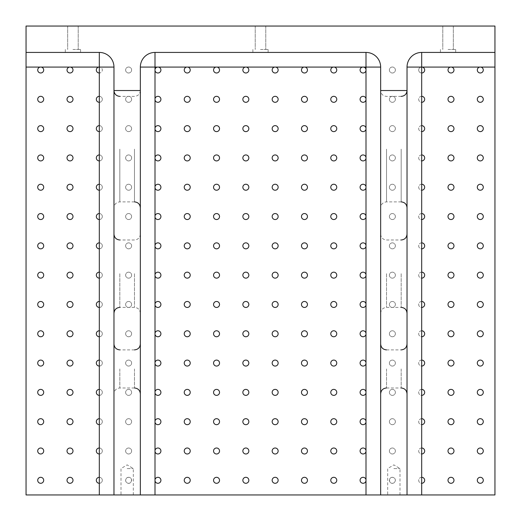 <?xml version="1.0" encoding="UTF-8"?>
<svg xmlns="http://www.w3.org/2000/svg" width="521" height="521" viewBox="0 0 521 521"><rect width="100%" height="100%" fill="white"/><g stroke="black" fill="none" stroke-linecap="round" stroke-linejoin="round"><path stroke-width="0.39" stroke-dasharray="2.6 1.95" d="M479.711 67.079A2.989 2.989 0 0 1 480.883 67.079M480.297 67.02A2.989 2.989 0 0 0 477.705 71.507A2.989 2.989 0 0 0 482.889 71.507A2.989 2.989 0 0 0 480.297 67.02M494.95 52.426L421.684 52.426A14.653 14.653 0 0 0 407.031 67.079L407.031 494.95M69.423 67.079A2.989 2.989 0 0 1 70.596 67.079M70.009 67.02A2.989 2.989 0 0 0 67.417 71.507A2.989 2.989 0 0 0 72.601 71.507A2.989 2.989 0 0 0 70.009 67.02M113.969 494.95L113.969 67.079A14.653 14.653 0 0 0 99.316 52.426L26.05 52.426M26.05 494.95L26.05 26.05L494.95 26.05L494.95 494.95L26.05 494.95M72.94 26.05L78.215 26.05L72.94 26.05M448.06 26.05L453.335 26.05L448.06 26.05M260.5 26.05L265.775 26.05L260.5 26.05M480.297 477.308A2.989 2.989 0 0 0 477.705 481.795A2.989 2.989 0 0 0 482.889 481.795A2.989 2.989 0 0 0 480.297 477.308M480.297 448.001A2.989 2.989 0 0 0 477.705 452.488A2.989 2.989 0 0 0 482.889 452.488A2.989 2.989 0 0 0 480.297 448.001M480.297 418.695A2.989 2.989 0 0 0 477.705 423.182A2.989 2.989 0 0 0 482.889 423.182A2.989 2.989 0 0 0 480.297 418.695M480.297 389.389A2.989 2.989 0 0 0 477.705 393.876A2.989 2.989 0 0 0 482.889 393.876A2.989 2.989 0 0 0 480.297 389.389M480.297 360.083A2.989 2.989 0 0 0 477.705 364.57A2.989 2.989 0 0 0 482.889 364.57A2.989 2.989 0 0 0 480.297 360.083M480.297 330.776A2.989 2.989 0 0 0 477.705 335.257A2.989 2.989 0 0 0 482.889 335.257A2.989 2.989 0 0 0 480.297 330.776M480.297 301.47A2.989 2.989 0 0 0 477.705 305.957A2.989 2.989 0 0 0 482.889 305.957A2.989 2.989 0 0 0 480.297 301.47M480.297 272.164A2.989 2.989 0 0 0 477.705 276.651A2.989 2.989 0 0 0 482.889 276.651A2.989 2.989 0 0 0 480.297 272.164M480.297 242.858A2.989 2.989 0 0 0 477.705 247.345A2.989 2.989 0 0 0 482.889 247.345A2.989 2.989 0 0 0 480.297 242.858M480.297 213.551A2.989 2.989 0 0 0 477.705 218.038A2.989 2.989 0 0 0 482.889 218.038A2.989 2.989 0 0 0 480.297 213.551M480.297 184.245A2.989 2.989 0 0 0 477.705 188.732A2.989 2.989 0 0 0 482.889 188.732A2.989 2.989 0 0 0 480.297 184.245M480.297 154.939A2.989 2.989 0 0 0 477.705 159.426A2.989 2.989 0 0 0 482.889 159.426A2.989 2.989 0 0 0 480.297 154.939M480.297 125.633A2.989 2.989 0 0 0 477.705 130.12A2.989 2.989 0 0 0 482.889 130.12A2.989 2.989 0 0 0 480.297 125.633M480.297 96.326A2.989 2.989 0 0 0 477.705 100.814A2.989 2.989 0 0 0 482.889 100.814A2.989 2.989 0 0 0 480.297 96.326M450.991 477.308A2.989 2.989 0 0 0 448.399 481.795A2.989 2.989 0 0 0 453.583 481.795A2.989 2.989 0 0 0 450.991 477.308M450.991 448.001A2.989 2.989 0 0 0 448.399 452.488A2.989 2.989 0 0 0 453.583 452.488A2.989 2.989 0 0 0 450.991 448.001M450.991 418.695A2.989 2.989 0 0 0 448.399 423.182A2.989 2.989 0 0 0 453.583 423.182A2.989 2.989 0 0 0 450.991 418.695M450.991 389.389A2.989 2.989 0 0 0 448.399 393.876A2.989 2.989 0 0 0 453.583 393.876A2.989 2.989 0 0 0 450.991 389.389M450.991 360.083A2.989 2.989 0 0 0 448.399 364.57A2.989 2.989 0 0 0 453.583 364.57A2.989 2.989 0 0 0 450.991 360.083M450.991 330.776A2.989 2.989 0 0 0 448.399 335.257A2.989 2.989 0 0 0 453.583 335.257A2.989 2.989 0 0 0 450.991 330.776M450.991 301.47A2.989 2.989 0 0 0 448.399 305.957A2.989 2.989 0 0 0 453.583 305.957A2.989 2.989 0 0 0 450.991 301.47M450.991 272.164A2.989 2.989 0 0 0 448.399 276.651A2.989 2.989 0 0 0 453.583 276.651A2.989 2.989 0 0 0 450.991 272.164M450.991 242.858A2.989 2.989 0 0 0 448.399 247.345A2.989 2.989 0 0 0 453.583 247.345A2.989 2.989 0 0 0 450.991 242.858M450.991 213.551A2.989 2.989 0 0 0 448.399 218.038A2.989 2.989 0 0 0 453.583 218.038A2.989 2.989 0 0 0 450.991 213.551M450.991 184.245A2.989 2.989 0 0 0 448.399 188.732A2.989 2.989 0 0 0 453.583 188.732A2.989 2.989 0 0 0 450.991 184.245M450.991 154.939A2.989 2.989 0 0 0 448.399 159.426A2.989 2.989 0 0 0 453.583 159.426A2.989 2.989 0 0 0 450.991 154.939M450.991 125.633A2.989 2.989 0 0 0 448.399 130.12A2.989 2.989 0 0 0 453.583 130.12A2.989 2.989 0 0 0 450.991 125.633M450.991 96.326A2.989 2.989 0 0 0 448.399 100.814A2.989 2.989 0 0 0 453.583 100.814A2.989 2.989 0 0 0 450.991 96.326M450.404 67.079A2.989 2.989 0 0 1 450.991 67.02A2.989 2.989 0 0 0 448.399 71.507A2.989 2.989 0 0 0 453.583 71.507A2.989 2.989 0 0 0 450.991 67.02A2.989 2.989 0 0 1 451.577 67.079M421.684 477.308A2.989 2.989 0 0 0 419.092 481.795A2.989 2.989 0 0 0 424.276 481.795A2.989 2.989 0 0 0 421.684 477.308A2.989 2.989 0 0 0 418.695 480.297A2.989 2.989 0 0 0 421.684 483.286M421.684 448.001A2.989 2.989 0 0 0 419.092 452.488A2.989 2.989 0 0 0 424.276 452.488A2.989 2.989 0 0 0 421.684 448.001A2.989 2.989 0 0 0 418.695 450.991A2.989 2.989 0 0 0 421.684 453.98M421.684 418.695A2.989 2.989 0 0 0 419.092 423.182A2.989 2.989 0 0 0 424.276 423.182A2.989 2.989 0 0 0 421.684 418.695A2.989 2.989 0 0 0 418.695 421.684A2.989 2.989 0 0 0 421.684 424.674M421.684 389.389A2.989 2.989 0 0 0 419.092 393.876A2.989 2.989 0 0 0 424.276 393.876A2.989 2.989 0 0 0 421.684 389.389A2.989 2.989 0 0 0 418.695 392.378A2.989 2.989 0 0 0 421.684 395.367M421.684 360.083A2.989 2.989 0 0 0 419.092 364.57A2.989 2.989 0 0 0 424.276 364.57A2.989 2.989 0 0 0 421.684 360.083A2.989 2.989 0 0 0 418.695 363.072A2.989 2.989 0 0 0 421.684 366.061M421.684 330.776A2.989 2.989 0 0 0 419.092 335.257A2.989 2.989 0 0 0 424.276 335.257A2.989 2.989 0 0 0 421.684 330.776A2.989 2.989 0 0 0 418.695 333.766A2.989 2.989 0 0 0 421.684 336.755M421.684 301.47A2.989 2.989 0 0 0 419.092 305.957A2.989 2.989 0 0 0 424.276 305.957A2.989 2.989 0 0 0 421.684 301.47A2.989 2.989 0 0 0 418.695 304.459A2.989 2.989 0 0 0 421.684 307.449M421.684 272.164A2.989 2.989 0 0 0 419.092 276.651A2.989 2.989 0 0 0 424.276 276.651A2.989 2.989 0 0 0 421.684 272.164A2.989 2.989 0 0 0 418.695 275.153A2.989 2.989 0 0 0 421.684 278.142M421.684 242.858A2.989 2.989 0 0 0 419.092 247.345A2.989 2.989 0 0 0 424.276 247.345A2.989 2.989 0 0 0 421.684 242.858A2.989 2.989 0 0 0 418.695 245.847A2.989 2.989 0 0 0 421.684 248.836M421.684 213.551A2.989 2.989 0 0 0 419.092 218.038A2.989 2.989 0 0 0 424.276 218.038A2.989 2.989 0 0 0 421.684 213.551A2.989 2.989 0 0 0 418.695 216.541A2.989 2.989 0 0 0 421.684 219.53M421.684 184.245A2.989 2.989 0 0 0 419.092 188.732A2.989 2.989 0 0 0 424.276 188.732A2.989 2.989 0 0 0 421.684 184.245A2.989 2.989 0 0 0 418.695 187.234A2.989 2.989 0 0 0 421.684 190.224M421.684 154.939A2.989 2.989 0 0 0 419.092 159.426A2.989 2.989 0 0 0 424.276 159.426A2.989 2.989 0 0 0 421.684 154.939A2.989 2.989 0 0 0 418.695 157.928A2.989 2.989 0 0 0 421.684 160.917M421.684 125.633A2.989 2.989 0 0 0 419.092 130.12A2.989 2.989 0 0 0 424.276 130.12A2.989 2.989 0 0 0 421.684 125.633A2.989 2.989 0 0 0 418.695 128.622A2.989 2.989 0 0 0 421.684 131.611M421.684 96.326A2.989 2.989 0 0 0 419.092 100.814A2.989 2.989 0 0 0 424.276 100.814A2.989 2.989 0 0 0 421.684 96.326A2.989 2.989 0 0 0 418.695 99.316A2.989 2.989 0 0 0 421.684 102.305M421.684 72.999A2.989 2.989 0 0 1 418.695 70.009A2.989 2.989 0 0 1 421.684 67.02A2.989 2.989 0 0 0 419.092 71.507A2.989 2.989 0 0 0 424.276 71.507A2.989 2.989 0 0 0 421.684 67.02A2.989 2.989 0 0 1 422.27 67.079M392.378 477.308A2.989 2.989 0 0 0 389.786 481.795A2.989 2.989 0 0 0 394.97 481.795A2.989 2.989 0 0 0 392.378 477.308L393.843 477.692C395.849 479.431 395.849 481.163 393.843 482.902C389.376 485.37 387.585 477.164 392.378 477.308M392.378 448.001A2.989 2.989 0 0 0 389.786 452.488A2.989 2.989 0 0 0 394.97 452.488A2.989 2.989 0 0 0 392.378 448.001A2.989 2.989 0 0 1 394.97 452.488A2.989 2.989 0 0 1 389.786 452.488A2.989 2.989 0 0 1 392.378 448.001M392.378 418.695A2.989 2.989 0 0 0 389.786 423.182A2.989 2.989 0 0 0 394.97 423.182A2.989 2.989 0 0 0 392.378 418.695A2.989 2.989 0 0 1 394.97 423.182A2.989 2.989 0 0 1 389.786 423.182A2.989 2.989 0 0 1 392.378 418.695M392.378 389.389A2.989 2.989 0 0 0 389.786 393.876A2.989 2.989 0 0 0 394.97 393.876A2.989 2.989 0 0 0 392.378 389.389A2.989 2.989 0 0 1 394.97 393.876A2.989 2.989 0 0 1 389.786 393.876A2.989 2.989 0 0 1 392.378 389.389M392.378 360.083A2.989 2.989 0 0 0 389.786 364.57A2.989 2.989 0 0 0 394.97 364.57A2.989 2.989 0 0 0 392.378 360.083A2.989 2.989 0 0 1 394.97 364.57A2.989 2.989 0 0 1 389.786 364.57A2.989 2.989 0 0 1 392.378 360.083M392.378 330.776A2.989 2.989 0 0 0 389.786 335.257A2.989 2.989 0 0 0 394.97 335.257A2.989 2.989 0 0 0 392.378 330.776A2.989 2.989 0 0 1 394.97 335.257A2.989 2.989 0 0 1 389.786 335.257A2.989 2.989 0 0 1 392.378 330.776M392.378 301.47A2.989 2.989 0 0 0 389.786 305.957A2.989 2.989 0 0 0 394.97 305.957A2.989 2.989 0 0 0 392.378 301.47A2.989 2.989 0 0 1 394.97 305.957A2.989 2.989 0 0 1 389.786 305.957A2.989 2.989 0 0 1 392.378 301.47M392.378 272.164A2.989 2.989 0 0 0 389.786 276.651A2.989 2.989 0 0 0 394.97 276.651A2.989 2.989 0 0 0 392.378 272.164A2.989 2.989 0 0 1 394.97 276.651A2.989 2.989 0 0 1 389.786 276.651A2.989 2.989 0 0 1 392.378 272.164M392.378 242.858A2.989 2.989 0 0 0 389.786 247.345A2.989 2.989 0 0 0 394.97 247.345A2.989 2.989 0 0 0 392.378 242.858A2.989 2.989 0 0 1 394.97 247.345A2.989 2.989 0 0 1 389.786 247.345A2.989 2.989 0 0 1 392.378 242.858M392.378 213.551A2.989 2.989 0 0 0 389.786 218.038A2.989 2.989 0 0 0 394.97 218.038A2.989 2.989 0 0 0 392.378 213.551A2.989 2.989 0 0 1 394.97 218.038A2.989 2.989 0 0 1 389.786 218.038A2.989 2.989 0 0 1 392.378 213.551M392.378 184.245A2.989 2.989 0 0 0 389.786 188.732A2.989 2.989 0 0 0 394.97 188.732A2.989 2.989 0 0 0 392.378 184.245A2.989 2.989 0 0 1 394.97 188.732A2.989 2.989 0 0 1 389.786 188.732A2.989 2.989 0 0 1 392.378 184.245M392.378 154.939A2.989 2.989 0 0 0 389.786 159.426A2.989 2.989 0 0 0 394.97 159.426A2.989 2.989 0 0 0 392.378 154.939A2.989 2.989 0 0 1 394.97 159.426A2.989 2.989 0 0 1 389.786 159.426A2.989 2.989 0 0 1 392.378 154.939M392.378 125.633A2.989 2.989 0 0 0 389.786 130.12A2.989 2.989 0 0 0 394.97 130.12A2.989 2.989 0 0 0 392.378 125.633A2.989 2.989 0 0 1 394.97 130.12A2.989 2.989 0 0 1 389.786 130.12A2.989 2.989 0 0 1 392.378 125.633M392.378 96.326A2.989 2.989 0 0 0 389.786 100.814A2.989 2.989 0 0 0 394.97 100.814A2.989 2.989 0 0 0 392.378 96.326A2.989 2.989 0 0 1 394.97 100.814A2.989 2.989 0 0 1 389.786 100.814A2.989 2.989 0 0 1 392.378 96.326M392.378 67.02A2.989 2.989 0 0 0 389.786 71.507A2.989 2.989 0 0 0 394.97 71.507A2.989 2.989 0 0 0 392.378 67.02A2.989 2.989 0 0 1 394.97 71.507A2.989 2.989 0 0 1 389.786 71.507A2.989 2.989 0 0 1 392.378 67.02M363.072 477.308A2.989 2.989 0 0 0 360.48 481.795A2.989 2.989 0 0 0 365.664 481.795A2.989 2.989 0 0 0 363.072 477.308M363.072 448.001A2.989 2.989 0 0 0 360.48 452.488A2.989 2.989 0 0 0 365.664 452.488A2.989 2.989 0 0 0 363.072 448.001M363.072 418.695A2.989 2.989 0 0 0 360.48 423.182A2.989 2.989 0 0 0 365.664 423.182A2.989 2.989 0 0 0 363.072 418.695M363.072 389.389A2.989 2.989 0 0 0 360.48 393.876A2.989 2.989 0 0 0 365.664 393.876A2.989 2.989 0 0 0 363.072 389.389M363.072 360.083A2.989 2.989 0 0 0 360.48 364.57A2.989 2.989 0 0 0 365.664 364.57A2.989 2.989 0 0 0 363.072 360.083M363.072 330.776A2.989 2.989 0 0 0 360.48 335.257A2.989 2.989 0 0 0 365.664 335.257A2.989 2.989 0 0 0 363.072 330.776M363.072 301.47A2.989 2.989 0 0 0 360.48 305.957A2.989 2.989 0 0 0 365.664 305.957A2.989 2.989 0 0 0 363.072 301.47M363.072 272.164A2.989 2.989 0 0 0 360.48 276.651A2.989 2.989 0 0 0 365.664 276.651A2.989 2.989 0 0 0 363.072 272.164M363.072 242.858A2.989 2.989 0 0 0 360.48 247.345A2.989 2.989 0 0 0 365.664 247.345A2.989 2.989 0 0 0 363.072 242.858M363.072 213.551A2.989 2.989 0 0 0 360.48 218.038A2.989 2.989 0 0 0 365.664 218.038A2.989 2.989 0 0 0 363.072 213.551M363.072 184.245A2.989 2.989 0 0 0 360.48 188.732A2.989 2.989 0 0 0 365.664 188.732A2.989 2.989 0 0 0 363.072 184.245M363.072 154.939A2.989 2.989 0 0 0 360.48 159.426A2.989 2.989 0 0 0 365.664 159.426A2.989 2.989 0 0 0 363.072 154.939M363.072 125.633A2.989 2.989 0 0 0 360.48 130.12A2.989 2.989 0 0 0 365.664 130.12A2.989 2.989 0 0 0 363.072 125.633M363.072 96.326A2.989 2.989 0 0 0 360.48 100.814A2.989 2.989 0 0 0 365.664 100.814A2.989 2.989 0 0 0 363.072 96.326M362.486 67.079A2.989 2.989 0 0 1 363.072 67.02A2.989 2.989 0 0 0 360.48 71.507A2.989 2.989 0 0 0 365.664 71.507A2.989 2.989 0 0 0 363.072 67.02A2.989 2.989 0 0 1 363.658 67.079M333.766 477.308A2.989 2.989 0 0 0 331.174 481.795A2.989 2.989 0 0 0 336.358 481.795A2.989 2.989 0 0 0 333.766 477.308M333.766 448.001A2.989 2.989 0 0 0 331.174 452.488A2.989 2.989 0 0 0 336.358 452.488A2.989 2.989 0 0 0 333.766 448.001M333.766 418.695A2.989 2.989 0 0 0 331.174 423.182A2.989 2.989 0 0 0 336.358 423.182A2.989 2.989 0 0 0 333.766 418.695M333.766 389.389A2.989 2.989 0 0 0 331.174 393.876A2.989 2.989 0 0 0 336.358 393.876A2.989 2.989 0 0 0 333.766 389.389M333.766 360.083A2.989 2.989 0 0 0 331.174 364.57A2.989 2.989 0 0 0 336.358 364.57A2.989 2.989 0 0 0 333.766 360.083M333.766 330.776A2.989 2.989 0 0 0 331.174 335.257A2.989 2.989 0 0 0 336.358 335.257A2.989 2.989 0 0 0 333.766 330.776M333.766 301.47A2.989 2.989 0 0 0 331.174 305.957A2.989 2.989 0 0 0 336.358 305.957A2.989 2.989 0 0 0 333.766 301.47M333.766 272.164A2.989 2.989 0 0 0 331.174 276.651A2.989 2.989 0 0 0 336.358 276.651A2.989 2.989 0 0 0 333.766 272.164M333.766 242.858A2.989 2.989 0 0 0 331.174 247.345A2.989 2.989 0 0 0 336.358 247.345A2.989 2.989 0 0 0 333.766 242.858M333.766 213.551A2.989 2.989 0 0 0 331.174 218.038A2.989 2.989 0 0 0 336.358 218.038A2.989 2.989 0 0 0 333.766 213.551M333.766 184.245A2.989 2.989 0 0 0 331.174 188.732A2.989 2.989 0 0 0 336.358 188.732A2.989 2.989 0 0 0 333.766 184.245M333.766 154.939A2.989 2.989 0 0 0 331.174 159.426A2.989 2.989 0 0 0 336.358 159.426A2.989 2.989 0 0 0 333.766 154.939M333.766 125.633A2.989 2.989 0 0 0 331.174 130.12A2.989 2.989 0 0 0 336.358 130.12A2.989 2.989 0 0 0 333.766 125.633M333.766 96.326A2.989 2.989 0 0 0 331.174 100.814A2.989 2.989 0 0 0 336.358 100.814A2.989 2.989 0 0 0 333.766 96.326M333.18 67.079A2.989 2.989 0 0 1 333.766 67.02A2.989 2.989 0 0 0 331.174 71.507A2.989 2.989 0 0 0 336.358 71.507A2.989 2.989 0 0 0 333.766 67.02A2.989 2.989 0 0 1 334.352 67.079M304.459 477.308A2.989 2.989 0 0 0 301.867 481.795A2.989 2.989 0 0 0 307.051 481.795A2.989 2.989 0 0 0 304.459 477.308M304.459 448.001A2.989 2.989 0 0 0 301.867 452.488A2.989 2.989 0 0 0 307.051 452.488A2.989 2.989 0 0 0 304.459 448.001M304.459 418.695A2.989 2.989 0 0 0 301.867 423.182A2.989 2.989 0 0 0 307.051 423.182A2.989 2.989 0 0 0 304.459 418.695M304.459 389.389A2.989 2.989 0 0 0 301.867 393.876A2.989 2.989 0 0 0 307.051 393.876A2.989 2.989 0 0 0 304.459 389.389M304.459 360.083A2.989 2.989 0 0 0 301.867 364.57A2.989 2.989 0 0 0 307.051 364.57A2.989 2.989 0 0 0 304.459 360.083M304.459 330.776A2.989 2.989 0 0 0 301.867 335.257A2.989 2.989 0 0 0 307.051 335.257A2.989 2.989 0 0 0 304.459 330.776M304.459 301.47A2.989 2.989 0 0 0 301.867 305.957A2.989 2.989 0 0 0 307.051 305.957A2.989 2.989 0 0 0 304.459 301.47M304.459 272.164A2.989 2.989 0 0 0 301.867 276.651A2.989 2.989 0 0 0 307.051 276.651A2.989 2.989 0 0 0 304.459 272.164M304.459 242.858A2.989 2.989 0 0 0 301.867 247.345A2.989 2.989 0 0 0 307.051 247.345A2.989 2.989 0 0 0 304.459 242.858M304.459 213.551A2.989 2.989 0 0 0 301.867 218.038A2.989 2.989 0 0 0 307.051 218.038A2.989 2.989 0 0 0 304.459 213.551M304.459 184.245A2.989 2.989 0 0 0 301.867 188.732A2.989 2.989 0 0 0 307.051 188.732A2.989 2.989 0 0 0 304.459 184.245M304.459 154.939A2.989 2.989 0 0 0 301.867 159.426A2.989 2.989 0 0 0 307.051 159.426A2.989 2.989 0 0 0 304.459 154.939M304.459 125.633A2.989 2.989 0 0 0 301.867 130.12A2.989 2.989 0 0 0 307.051 130.12A2.989 2.989 0 0 0 304.459 125.633M304.459 96.326A2.989 2.989 0 0 0 301.867 100.814A2.989 2.989 0 0 0 307.051 100.814A2.989 2.989 0 0 0 304.459 96.326M303.873 67.079A2.989 2.989 0 0 1 304.459 67.02A2.989 2.989 0 0 0 301.867 71.507A2.989 2.989 0 0 0 307.051 71.507A2.989 2.989 0 0 0 304.459 67.02A2.989 2.989 0 0 1 305.046 67.079M275.153 477.308A2.989 2.989 0 0 0 272.561 481.795A2.989 2.989 0 0 0 277.745 481.795A2.989 2.989 0 0 0 275.153 477.308M275.153 448.001A2.989 2.989 0 0 0 272.561 452.488A2.989 2.989 0 0 0 277.745 452.488A2.989 2.989 0 0 0 275.153 448.001M275.153 418.695A2.989 2.989 0 0 0 272.561 423.182A2.989 2.989 0 0 0 277.745 423.182A2.989 2.989 0 0 0 275.153 418.695M275.153 389.389A2.989 2.989 0 0 0 272.561 393.876A2.989 2.989 0 0 0 277.745 393.876A2.989 2.989 0 0 0 275.153 389.389M275.153 360.083A2.989 2.989 0 0 0 272.561 364.57A2.989 2.989 0 0 0 277.745 364.57A2.989 2.989 0 0 0 275.153 360.083M275.153 330.776A2.989 2.989 0 0 0 272.561 335.257A2.989 2.989 0 0 0 277.745 335.257A2.989 2.989 0 0 0 275.153 330.776M275.153 301.47A2.989 2.989 0 0 0 272.561 305.957A2.989 2.989 0 0 0 277.745 305.957A2.989 2.989 0 0 0 275.153 301.47M275.153 272.164A2.989 2.989 0 0 0 272.561 276.651A2.989 2.989 0 0 0 277.745 276.651A2.989 2.989 0 0 0 275.153 272.164M275.153 242.858A2.989 2.989 0 0 0 272.561 247.345A2.989 2.989 0 0 0 277.745 247.345A2.989 2.989 0 0 0 275.153 242.858M275.153 213.551A2.989 2.989 0 0 0 272.561 218.038A2.989 2.989 0 0 0 277.745 218.038A2.989 2.989 0 0 0 275.153 213.551M275.153 184.245A2.989 2.989 0 0 0 272.561 188.732A2.989 2.989 0 0 0 277.745 188.732A2.989 2.989 0 0 0 275.153 184.245M275.153 154.939A2.989 2.989 0 0 0 272.561 159.426A2.989 2.989 0 0 0 277.745 159.426A2.989 2.989 0 0 0 275.153 154.939M275.153 125.633A2.989 2.989 0 0 0 272.561 130.12A2.989 2.989 0 0 0 277.745 130.12A2.989 2.989 0 0 0 275.153 125.633M275.153 96.326A2.989 2.989 0 0 0 272.561 100.814A2.989 2.989 0 0 0 277.745 100.814A2.989 2.989 0 0 0 275.153 96.326M274.567 67.079A2.989 2.989 0 0 1 275.153 67.02A2.989 2.989 0 0 0 272.561 71.507A2.989 2.989 0 0 0 277.745 71.507A2.989 2.989 0 0 0 275.153 67.02A2.989 2.989 0 0 1 275.739 67.079M245.847 477.308A2.989 2.989 0 0 0 243.255 481.795A2.989 2.989 0 0 0 248.439 481.795A2.989 2.989 0 0 0 245.847 477.308M245.847 448.001A2.989 2.989 0 0 0 243.255 452.488A2.989 2.989 0 0 0 248.439 452.488A2.989 2.989 0 0 0 245.847 448.001M245.847 418.695A2.989 2.989 0 0 0 243.255 423.182A2.989 2.989 0 0 0 248.439 423.182A2.989 2.989 0 0 0 245.847 418.695M245.847 389.389A2.989 2.989 0 0 0 243.255 393.876A2.989 2.989 0 0 0 248.439 393.876A2.989 2.989 0 0 0 245.847 389.389M245.847 360.083A2.989 2.989 0 0 0 243.255 364.57A2.989 2.989 0 0 0 248.439 364.57A2.989 2.989 0 0 0 245.847 360.083M245.847 330.776A2.989 2.989 0 0 0 243.255 335.257A2.989 2.989 0 0 0 248.439 335.257A2.989 2.989 0 0 0 245.847 330.776M245.847 301.47A2.989 2.989 0 0 0 243.255 305.957A2.989 2.989 0 0 0 248.439 305.957A2.989 2.989 0 0 0 245.847 301.47M245.847 272.164A2.989 2.989 0 0 0 243.255 276.651A2.989 2.989 0 0 0 248.439 276.651A2.989 2.989 0 0 0 245.847 272.164M245.847 242.858A2.989 2.989 0 0 0 243.255 247.345A2.989 2.989 0 0 0 248.439 247.345A2.989 2.989 0 0 0 245.847 242.858M245.847 213.551A2.989 2.989 0 0 0 243.255 218.038A2.989 2.989 0 0 0 248.439 218.038A2.989 2.989 0 0 0 245.847 213.551M245.847 184.245A2.989 2.989 0 0 0 243.255 188.732A2.989 2.989 0 0 0 248.439 188.732A2.989 2.989 0 0 0 245.847 184.245M245.847 154.939A2.989 2.989 0 0 0 243.255 159.426A2.989 2.989 0 0 0 248.439 159.426A2.989 2.989 0 0 0 245.847 154.939M245.847 125.633A2.989 2.989 0 0 0 243.255 130.12A2.989 2.989 0 0 0 248.439 130.12A2.989 2.989 0 0 0 245.847 125.633M245.847 96.326A2.989 2.989 0 0 0 243.255 100.814A2.989 2.989 0 0 0 248.439 100.814A2.989 2.989 0 0 0 245.847 96.326M245.261 67.079A2.989 2.989 0 0 1 245.847 67.02A2.989 2.989 0 0 0 243.255 71.507A2.989 2.989 0 0 0 248.439 71.507A2.989 2.989 0 0 0 245.847 67.02A2.989 2.989 0 0 1 246.433 67.079M216.541 477.308A2.989 2.989 0 0 0 213.949 481.795A2.989 2.989 0 0 0 219.133 481.795A2.989 2.989 0 0 0 216.541 477.308M216.541 448.001A2.989 2.989 0 0 0 213.949 452.488A2.989 2.989 0 0 0 219.133 452.488A2.989 2.989 0 0 0 216.541 448.001M216.541 418.695A2.989 2.989 0 0 0 213.949 423.182A2.989 2.989 0 0 0 219.133 423.182A2.989 2.989 0 0 0 216.541 418.695M216.541 389.389A2.989 2.989 0 0 0 213.949 393.876A2.989 2.989 0 0 0 219.133 393.876A2.989 2.989 0 0 0 216.541 389.389M216.541 360.083A2.989 2.989 0 0 0 213.949 364.57A2.989 2.989 0 0 0 219.133 364.57A2.989 2.989 0 0 0 216.541 360.083M216.541 330.776A2.989 2.989 0 0 0 213.949 335.257A2.989 2.989 0 0 0 219.133 335.257A2.989 2.989 0 0 0 216.541 330.776M216.541 301.47A2.989 2.989 0 0 0 213.949 305.957A2.989 2.989 0 0 0 219.133 305.957A2.989 2.989 0 0 0 216.541 301.47M216.541 272.164A2.989 2.989 0 0 0 213.949 276.651A2.989 2.989 0 0 0 219.133 276.651A2.989 2.989 0 0 0 216.541 272.164M216.541 242.858A2.989 2.989 0 0 0 213.949 247.345A2.989 2.989 0 0 0 219.133 247.345A2.989 2.989 0 0 0 216.541 242.858M216.541 213.551A2.989 2.989 0 0 0 213.949 218.038A2.989 2.989 0 0 0 219.133 218.038A2.989 2.989 0 0 0 216.541 213.551M216.541 184.245A2.989 2.989 0 0 0 213.949 188.732A2.989 2.989 0 0 0 219.133 188.732A2.989 2.989 0 0 0 216.541 184.245M216.541 154.939A2.989 2.989 0 0 0 213.949 159.426A2.989 2.989 0 0 0 219.133 159.426A2.989 2.989 0 0 0 216.541 154.939M216.541 125.633A2.989 2.989 0 0 0 213.949 130.12A2.989 2.989 0 0 0 219.133 130.12A2.989 2.989 0 0 0 216.541 125.633M216.541 96.326A2.989 2.989 0 0 0 213.949 100.814A2.989 2.989 0 0 0 219.133 100.814A2.989 2.989 0 0 0 216.541 96.326M215.955 67.079A2.989 2.989 0 0 1 216.541 67.02A2.989 2.989 0 0 0 213.949 71.507A2.989 2.989 0 0 0 219.133 71.507A2.989 2.989 0 0 0 216.541 67.02A2.989 2.989 0 0 1 217.127 67.079M187.234 477.308A2.989 2.989 0 0 0 184.642 481.795A2.989 2.989 0 0 0 189.826 481.795A2.989 2.989 0 0 0 187.234 477.308M187.234 448.001A2.989 2.989 0 0 0 184.642 452.488A2.989 2.989 0 0 0 189.826 452.488A2.989 2.989 0 0 0 187.234 448.001M187.234 418.695A2.989 2.989 0 0 0 184.642 423.182A2.989 2.989 0 0 0 189.826 423.182A2.989 2.989 0 0 0 187.234 418.695M187.234 389.389A2.989 2.989 0 0 0 184.642 393.876A2.989 2.989 0 0 0 189.826 393.876A2.989 2.989 0 0 0 187.234 389.389M187.234 360.083A2.989 2.989 0 0 0 184.642 364.57A2.989 2.989 0 0 0 189.826 364.57A2.989 2.989 0 0 0 187.234 360.083M187.234 330.776A2.989 2.989 0 0 0 184.642 335.257A2.989 2.989 0 0 0 189.826 335.257A2.989 2.989 0 0 0 187.234 330.776M187.234 301.47A2.989 2.989 0 0 0 184.642 305.957A2.989 2.989 0 0 0 189.826 305.957A2.989 2.989 0 0 0 187.234 301.47M187.234 272.164A2.989 2.989 0 0 0 184.642 276.651A2.989 2.989 0 0 0 189.826 276.651A2.989 2.989 0 0 0 187.234 272.164M187.234 242.858A2.989 2.989 0 0 0 184.642 247.345A2.989 2.989 0 0 0 189.826 247.345A2.989 2.989 0 0 0 187.234 242.858M187.234 213.551A2.989 2.989 0 0 0 184.642 218.038A2.989 2.989 0 0 0 189.826 218.038A2.989 2.989 0 0 0 187.234 213.551M187.234 184.245A2.989 2.989 0 0 0 184.642 188.732A2.989 2.989 0 0 0 189.826 188.732A2.989 2.989 0 0 0 187.234 184.245M187.234 154.939A2.989 2.989 0 0 0 184.642 159.426A2.989 2.989 0 0 0 189.826 159.426A2.989 2.989 0 0 0 187.234 154.939M187.234 125.633A2.989 2.989 0 0 0 184.642 130.12A2.989 2.989 0 0 0 189.826 130.12A2.989 2.989 0 0 0 187.234 125.633M187.234 96.326A2.989 2.989 0 0 0 184.642 100.814A2.989 2.989 0 0 0 189.826 100.814A2.989 2.989 0 0 0 187.234 96.326M186.648 67.079A2.989 2.989 0 0 1 187.234 67.02A2.989 2.989 0 0 0 184.642 71.507A2.989 2.989 0 0 0 189.826 71.507A2.989 2.989 0 0 0 187.234 67.02A2.989 2.989 0 0 1 187.82 67.079M157.928 477.308A2.989 2.989 0 0 0 155.336 481.795A2.989 2.989 0 0 0 160.52 481.795A2.989 2.989 0 0 0 157.928 477.308M157.928 448.001A2.989 2.989 0 0 0 155.336 452.488A2.989 2.989 0 0 0 160.52 452.488A2.989 2.989 0 0 0 157.928 448.001M157.928 418.695A2.989 2.989 0 0 0 155.336 423.182A2.989 2.989 0 0 0 160.52 423.182A2.989 2.989 0 0 0 157.928 418.695M157.928 389.389A2.989 2.989 0 0 0 155.336 393.876A2.989 2.989 0 0 0 160.52 393.876A2.989 2.989 0 0 0 157.928 389.389M157.928 360.083A2.989 2.989 0 0 0 155.336 364.57A2.989 2.989 0 0 0 160.52 364.57A2.989 2.989 0 0 0 157.928 360.083M157.928 330.776A2.989 2.989 0 0 0 155.336 335.257A2.989 2.989 0 0 0 160.52 335.257A2.989 2.989 0 0 0 157.928 330.776M157.928 301.47A2.989 2.989 0 0 0 155.336 305.957A2.989 2.989 0 0 0 160.52 305.957A2.989 2.989 0 0 0 157.928 301.47M157.928 272.164A2.989 2.989 0 0 0 155.336 276.651A2.989 2.989 0 0 0 160.52 276.651A2.989 2.989 0 0 0 157.928 272.164M157.928 242.858A2.989 2.989 0 0 0 155.336 247.345A2.989 2.989 0 0 0 160.52 247.345A2.989 2.989 0 0 0 157.928 242.858M157.928 213.551A2.989 2.989 0 0 0 155.336 218.038A2.989 2.989 0 0 0 160.52 218.038A2.989 2.989 0 0 0 157.928 213.551M157.928 184.245A2.989 2.989 0 0 0 155.336 188.732A2.989 2.989 0 0 0 160.52 188.732A2.989 2.989 0 0 0 157.928 184.245M157.928 154.939A2.989 2.989 0 0 0 155.336 159.426A2.989 2.989 0 0 0 160.52 159.426A2.989 2.989 0 0 0 157.928 154.939M157.928 125.633A2.989 2.989 0 0 0 155.336 130.12A2.989 2.989 0 0 0 160.52 130.12A2.989 2.989 0 0 0 157.928 125.633M157.928 96.326A2.989 2.989 0 0 0 155.336 100.814A2.989 2.989 0 0 0 160.52 100.814A2.989 2.989 0 0 0 157.928 96.326M157.342 67.079A2.989 2.989 0 0 1 157.928 67.02A2.989 2.989 0 0 0 155.336 71.507A2.989 2.989 0 0 0 160.52 71.507A2.989 2.989 0 0 0 157.928 67.02A2.989 2.989 0 0 1 158.514 67.079M128.622 477.308A2.989 2.989 0 0 0 126.03 481.795A2.989 2.989 0 0 0 131.214 481.795A2.989 2.989 0 0 0 128.622 477.308C133.422 477.171 131.618 485.37 127.157 482.902C125.151 481.163 125.151 479.431 127.157 477.692L128.622 477.308M128.622 448.001A2.989 2.989 0 0 0 126.03 452.488A2.989 2.989 0 0 0 131.214 452.488A2.989 2.989 0 0 0 128.622 448.001A2.989 2.989 0 0 1 131.214 452.488A2.989 2.989 0 0 1 126.03 452.488A2.989 2.989 0 0 1 128.622 448.001M128.622 418.695A2.989 2.989 0 0 0 126.03 423.182A2.989 2.989 0 0 0 131.214 423.182A2.989 2.989 0 0 0 128.622 418.695A2.989 2.989 0 0 1 131.214 423.182A2.989 2.989 0 0 1 126.03 423.182A2.989 2.989 0 0 1 128.622 418.695M128.622 389.389A2.989 2.989 0 0 0 126.03 393.876A2.989 2.989 0 0 0 131.214 393.876A2.989 2.989 0 0 0 128.622 389.389A2.989 2.989 0 0 1 131.214 393.876A2.989 2.989 0 0 1 126.03 393.876A2.989 2.989 0 0 1 128.622 389.389M128.622 360.083A2.989 2.989 0 0 0 126.03 364.57A2.989 2.989 0 0 0 131.214 364.57A2.989 2.989 0 0 0 128.622 360.083A2.989 2.989 0 0 1 131.214 364.57A2.989 2.989 0 0 1 126.03 364.57A2.989 2.989 0 0 1 128.622 360.083M128.622 330.776A2.989 2.989 0 0 0 126.03 335.257A2.989 2.989 0 0 0 131.214 335.257A2.989 2.989 0 0 0 128.622 330.776A2.989 2.989 0 0 1 131.214 335.257A2.989 2.989 0 0 1 126.03 335.257A2.989 2.989 0 0 1 128.622 330.776M128.622 301.47A2.989 2.989 0 0 0 126.03 305.957A2.989 2.989 0 0 0 131.214 305.957A2.989 2.989 0 0 0 128.622 301.47A2.989 2.989 0 0 1 131.214 305.957A2.989 2.989 0 0 1 126.03 305.957A2.989 2.989 0 0 1 128.622 301.47M128.622 272.164A2.989 2.989 0 0 0 126.03 276.651A2.989 2.989 0 0 0 131.214 276.651A2.989 2.989 0 0 0 128.622 272.164A2.989 2.989 0 0 1 131.214 276.651A2.989 2.989 0 0 1 126.03 276.651A2.989 2.989 0 0 1 128.622 272.164M128.622 242.858A2.989 2.989 0 0 0 126.03 247.345A2.989 2.989 0 0 0 131.214 247.345A2.989 2.989 0 0 0 128.622 242.858A2.989 2.989 0 0 1 131.214 247.345A2.989 2.989 0 0 1 126.03 247.345A2.989 2.989 0 0 1 128.622 242.858M128.622 213.551A2.989 2.989 0 0 0 126.03 218.038A2.989 2.989 0 0 0 131.214 218.038A2.989 2.989 0 0 0 128.622 213.551A2.989 2.989 0 0 1 131.214 218.038A2.989 2.989 0 0 1 126.03 218.038A2.989 2.989 0 0 1 128.622 213.551M128.622 184.245A2.989 2.989 0 0 0 126.03 188.732A2.989 2.989 0 0 0 131.214 188.732A2.989 2.989 0 0 0 128.622 184.245A2.989 2.989 0 0 1 131.214 188.732A2.989 2.989 0 0 1 126.03 188.732A2.989 2.989 0 0 1 128.622 184.245M128.622 154.939A2.989 2.989 0 0 0 126.03 159.426A2.989 2.989 0 0 0 131.214 159.426A2.989 2.989 0 0 0 128.622 154.939A2.989 2.989 0 0 1 131.214 159.426A2.989 2.989 0 0 1 126.03 159.426A2.989 2.989 0 0 1 128.622 154.939M128.622 125.633A2.989 2.989 0 0 0 126.03 130.12A2.989 2.989 0 0 0 131.214 130.12A2.989 2.989 0 0 0 128.622 125.633A2.989 2.989 0 0 1 131.214 130.12A2.989 2.989 0 0 1 126.03 130.12A2.989 2.989 0 0 1 128.622 125.633M128.622 96.326A2.989 2.989 0 0 0 126.03 100.814A2.989 2.989 0 0 0 131.214 100.814A2.989 2.989 0 0 0 128.622 96.326A2.989 2.989 0 0 1 131.214 100.814A2.989 2.989 0 0 1 126.03 100.814A2.989 2.989 0 0 1 128.622 96.326M128.622 67.02A2.989 2.989 0 0 0 126.03 71.507A2.989 2.989 0 0 0 131.214 71.507A2.989 2.989 0 0 0 128.622 67.02A2.989 2.989 0 0 1 131.214 71.507A2.989 2.989 0 0 1 126.03 71.507A2.989 2.989 0 0 1 128.622 67.02M99.316 477.308A2.989 2.989 0 0 0 96.724 481.795A2.989 2.989 0 0 0 101.908 481.795A2.989 2.989 0 0 0 99.316 477.308A2.989 2.989 0 0 1 102.305 480.297A2.989 2.989 0 0 1 99.316 483.286M99.316 448.001A2.989 2.989 0 0 0 96.724 452.488A2.989 2.989 0 0 0 101.908 452.488A2.989 2.989 0 0 0 99.316 448.001A2.989 2.989 0 0 1 102.305 450.991A2.989 2.989 0 0 1 99.316 453.98M99.316 418.695A2.989 2.989 0 0 0 96.724 423.182A2.989 2.989 0 0 0 101.908 423.182A2.989 2.989 0 0 0 99.316 418.695A2.989 2.989 0 0 1 102.305 421.684A2.989 2.989 0 0 1 99.316 424.674M99.316 389.389A2.989 2.989 0 0 0 96.724 393.876A2.989 2.989 0 0 0 101.908 393.876A2.989 2.989 0 0 0 99.316 389.389A2.989 2.989 0 0 1 102.305 392.378A2.989 2.989 0 0 1 99.316 395.367M99.316 360.083A2.989 2.989 0 0 0 96.724 364.57A2.989 2.989 0 0 0 101.908 364.57A2.989 2.989 0 0 0 99.316 360.083A2.989 2.989 0 0 1 102.305 363.072A2.989 2.989 0 0 1 99.316 366.061M99.316 330.776A2.989 2.989 0 0 0 96.724 335.257A2.989 2.989 0 0 0 101.908 335.257A2.989 2.989 0 0 0 99.316 330.776A2.989 2.989 0 0 1 102.305 333.766A2.989 2.989 0 0 1 99.316 336.755M99.316 301.47A2.989 2.989 0 0 0 96.724 305.957A2.989 2.989 0 0 0 101.908 305.957A2.989 2.989 0 0 0 99.316 301.47A2.989 2.989 0 0 1 102.305 304.459A2.989 2.989 0 0 1 99.316 307.449M99.316 272.164A2.989 2.989 0 0 0 96.724 276.651A2.989 2.989 0 0 0 101.908 276.651A2.989 2.989 0 0 0 99.316 272.164A2.989 2.989 0 0 1 102.305 275.153A2.989 2.989 0 0 1 99.316 278.142M99.316 242.858A2.989 2.989 0 0 0 96.724 247.345A2.989 2.989 0 0 0 101.908 247.345A2.989 2.989 0 0 0 99.316 242.858A2.989 2.989 0 0 1 102.305 245.847A2.989 2.989 0 0 1 99.316 248.836M99.316 213.551A2.989 2.989 0 0 0 96.724 218.038A2.989 2.989 0 0 0 101.908 218.038A2.989 2.989 0 0 0 99.316 213.551A2.989 2.989 0 0 1 102.305 216.541A2.989 2.989 0 0 1 99.316 219.53M99.316 184.245A2.989 2.989 0 0 0 96.724 188.732A2.989 2.989 0 0 0 101.908 188.732A2.989 2.989 0 0 0 99.316 184.245A2.989 2.989 0 0 1 102.305 187.234A2.989 2.989 0 0 1 99.316 190.224M99.316 154.939A2.989 2.989 0 0 0 96.724 159.426A2.989 2.989 0 0 0 101.908 159.426A2.989 2.989 0 0 0 99.316 154.939A2.989 2.989 0 0 1 102.305 157.928A2.989 2.989 0 0 1 99.316 160.917M99.316 125.633A2.989 2.989 0 0 0 96.724 130.12A2.989 2.989 0 0 0 101.908 130.12A2.989 2.989 0 0 0 99.316 125.633A2.989 2.989 0 0 1 102.305 128.622A2.989 2.989 0 0 1 99.316 131.611M99.316 96.326A2.989 2.989 0 0 0 96.724 100.814A2.989 2.989 0 0 0 101.908 100.814A2.989 2.989 0 0 0 99.316 96.326A2.989 2.989 0 0 1 102.305 99.316A2.989 2.989 0 0 1 99.316 102.305M98.73 67.079A2.989 2.989 0 0 1 99.316 67.02A2.989 2.989 0 0 0 96.724 71.507A2.989 2.989 0 0 0 101.908 71.507A2.989 2.989 0 0 0 99.316 67.02A2.989 2.989 0 0 1 102.305 70.009A2.989 2.989 0 0 1 99.316 72.999M70.009 477.308A2.989 2.989 0 0 0 67.417 481.795A2.989 2.989 0 0 0 72.601 481.795A2.989 2.989 0 0 0 70.009 477.308M70.009 448.001A2.989 2.989 0 0 0 67.417 452.488A2.989 2.989 0 0 0 72.601 452.488A2.989 2.989 0 0 0 70.009 448.001M70.009 418.695A2.989 2.989 0 0 0 67.417 423.182A2.989 2.989 0 0 0 72.601 423.182A2.989 2.989 0 0 0 70.009 418.695M70.009 389.389A2.989 2.989 0 0 0 67.417 393.876A2.989 2.989 0 0 0 72.601 393.876A2.989 2.989 0 0 0 70.009 389.389M70.009 360.083A2.989 2.989 0 0 0 67.417 364.57A2.989 2.989 0 0 0 72.601 364.57A2.989 2.989 0 0 0 70.009 360.083M70.009 330.776A2.989 2.989 0 0 0 67.417 335.257A2.989 2.989 0 0 0 72.601 335.257A2.989 2.989 0 0 0 70.009 330.776M70.009 301.47A2.989 2.989 0 0 0 67.417 305.957A2.989 2.989 0 0 0 72.601 305.957A2.989 2.989 0 0 0 70.009 301.47M70.009 272.164A2.989 2.989 0 0 0 67.417 276.651A2.989 2.989 0 0 0 72.601 276.651A2.989 2.989 0 0 0 70.009 272.164M70.009 242.858A2.989 2.989 0 0 0 67.417 247.345A2.989 2.989 0 0 0 72.601 247.345A2.989 2.989 0 0 0 70.009 242.858M70.009 213.551A2.989 2.989 0 0 0 67.417 218.038A2.989 2.989 0 0 0 72.601 218.038A2.989 2.989 0 0 0 70.009 213.551M70.009 184.245A2.989 2.989 0 0 0 67.417 188.732A2.989 2.989 0 0 0 72.601 188.732A2.989 2.989 0 0 0 70.009 184.245M70.009 154.939A2.989 2.989 0 0 0 67.417 159.426A2.989 2.989 0 0 0 72.601 159.426A2.989 2.989 0 0 0 70.009 154.939M70.009 125.633A2.989 2.989 0 0 0 67.417 130.12A2.989 2.989 0 0 0 72.601 130.12A2.989 2.989 0 0 0 70.009 125.633M70.009 96.326A2.989 2.989 0 0 0 67.417 100.814A2.989 2.989 0 0 0 72.601 100.814A2.989 2.989 0 0 0 70.009 96.326M40.703 477.308A2.989 2.989 0 0 0 38.111 481.795A2.989 2.989 0 0 0 43.295 481.795A2.989 2.989 0 0 0 40.703 477.308M40.703 448.001A2.989 2.989 0 0 0 38.111 452.488A2.989 2.989 0 0 0 43.295 452.488A2.989 2.989 0 0 0 40.703 448.001M40.703 418.695A2.989 2.989 0 0 0 38.111 423.182A2.989 2.989 0 0 0 43.295 423.182A2.989 2.989 0 0 0 40.703 418.695M40.703 389.389A2.989 2.989 0 0 0 38.111 393.876A2.989 2.989 0 0 0 43.295 393.876A2.989 2.989 0 0 0 40.703 389.389M40.703 360.083A2.989 2.989 0 0 0 38.111 364.57A2.989 2.989 0 0 0 43.295 364.57A2.989 2.989 0 0 0 40.703 360.083M40.703 330.776A2.989 2.989 0 0 0 38.111 335.257A2.989 2.989 0 0 0 43.295 335.257A2.989 2.989 0 0 0 40.703 330.776M40.703 301.47A2.989 2.989 0 0 0 38.111 305.957A2.989 2.989 0 0 0 43.295 305.957A2.989 2.989 0 0 0 40.703 301.47M40.703 272.164A2.989 2.989 0 0 0 38.111 276.651A2.989 2.989 0 0 0 43.295 276.651A2.989 2.989 0 0 0 40.703 272.164M40.703 242.858A2.989 2.989 0 0 0 38.111 247.345A2.989 2.989 0 0 0 43.295 247.345A2.989 2.989 0 0 0 40.703 242.858M40.703 213.551A2.989 2.989 0 0 0 38.111 218.038A2.989 2.989 0 0 0 43.295 218.038A2.989 2.989 0 0 0 40.703 213.551M40.703 184.245A2.989 2.989 0 0 0 38.111 188.732A2.989 2.989 0 0 0 43.295 188.732A2.989 2.989 0 0 0 40.703 184.245M40.703 154.939A2.989 2.989 0 0 0 38.111 159.426A2.989 2.989 0 0 0 43.295 159.426A2.989 2.989 0 0 0 40.703 154.939M40.703 125.633A2.989 2.989 0 0 0 38.111 130.12A2.989 2.989 0 0 0 43.295 130.12A2.989 2.989 0 0 0 40.703 125.633M40.703 96.326A2.989 2.989 0 0 0 38.111 100.814A2.989 2.989 0 0 0 43.295 100.814A2.989 2.989 0 0 0 40.703 96.326M40.117 67.079A2.989 2.989 0 0 1 40.703 67.02A2.989 2.989 0 0 0 38.111 71.507A2.989 2.989 0 0 0 43.295 71.507A2.989 2.989 0 0 0 40.703 67.02A2.989 2.989 0 0 1 41.289 67.079M72.94 52.426L65.32 52.426L72.94 52.426M448.06 52.426L440.44 52.426L448.06 52.426M260.5 52.426L252.88 52.426L260.5 52.426M380.656 494.95L380.656 67.079A14.653 14.653 0 0 0 366.002 52.426L154.998 52.426A14.653 14.653 0 0 0 140.344 67.079L140.344 494.95M127.157 494.95L121.002 494.95L127.157 494.95M393.843 494.95L387.689 494.95L393.843 494.95M127.157 468.574L133.311 468.574L127.157 468.574M154.998 70.596A2.989 2.989 0 0 1 154.998 69.423M72.94 49.495L80.56 49.495L72.94 49.495M448.06 49.495L455.68 49.495L448.06 49.495M260.5 49.495L268.12 49.495L260.5 49.495M393.843 468.574L399.998 468.574L393.843 468.574M113.969 273.688L113.969 313.251L113.969 273.688M113.969 149.136L113.969 207.749L113.969 149.136M113.969 368.933L113.969 344.023L113.969 368.933M140.344 149.136L140.344 207.749L140.344 149.136M140.344 273.688L140.344 313.251L140.344 273.688M380.656 149.136L380.656 207.749L380.656 149.136M407.031 273.688L407.031 313.251L407.031 273.688M407.031 149.136L407.031 207.749L407.031 149.136M407.031 368.933L407.031 344.023L407.031 368.933M380.656 273.688L380.656 313.251L380.656 273.688M366.002 69.423A2.989 2.989 0 0 1 366.002 70.596M154.998 480.883A2.989 2.989 0 0 1 154.998 479.711M154.998 451.577A2.989 2.989 0 0 1 154.998 450.404M154.998 422.27A2.989 2.989 0 0 1 154.998 421.098M154.998 392.964A2.989 2.989 0 0 1 154.998 391.792M154.998 363.658A2.989 2.989 0 0 1 154.998 362.486M154.998 334.352A2.989 2.989 0 0 1 154.998 333.18M154.998 305.046A2.989 2.989 0 0 1 154.998 303.873M154.998 275.739A2.989 2.989 0 0 1 154.998 274.567M154.998 246.433A2.989 2.989 0 0 1 154.998 245.261M154.998 217.127A2.989 2.989 0 0 1 154.998 215.955M154.998 187.82A2.989 2.989 0 0 1 154.998 186.648M154.998 158.514A2.989 2.989 0 0 1 154.998 157.342M154.998 129.208A2.989 2.989 0 0 1 154.998 128.036M154.998 99.902A2.989 2.989 0 0 1 154.998 98.73M366.002 479.711A2.989 2.989 0 0 1 366.002 480.883M366.002 450.404A2.989 2.989 0 0 1 366.002 451.577M366.002 421.098A2.989 2.989 0 0 1 366.002 422.27M366.002 391.792A2.989 2.989 0 0 1 366.002 392.964M366.002 362.486A2.989 2.989 0 0 1 366.002 363.658M366.002 333.18A2.989 2.989 0 0 1 366.002 334.352M366.002 303.873A2.989 2.989 0 0 1 366.002 305.046M366.002 274.567A2.989 2.989 0 0 1 366.002 275.739M366.002 245.261A2.989 2.989 0 0 1 366.002 246.433M366.002 215.955A2.989 2.989 0 0 1 366.002 217.127M366.002 186.648A2.989 2.989 0 0 1 366.002 187.82M366.002 157.342A2.989 2.989 0 0 1 366.002 158.514M366.002 128.036A2.989 2.989 0 0 1 366.002 129.208M366.002 98.73A2.989 2.989 0 0 1 366.002 99.902M380.656 67.079A14.653 14.653 0 0 0 366.002 52.426M386.517 149.136L386.517 201.887L386.517 149.136M134.483 149.136L134.483 201.887L134.483 149.136M119.83 149.136L119.83 201.887L119.83 149.136M134.483 273.688L134.483 307.39L134.483 273.688M119.83 273.688L119.83 307.39L119.83 273.688M119.83 368.933L119.83 387.982L119.83 368.933M134.483 368.933L134.483 387.982L134.483 368.933M386.517 273.688L386.517 307.39L386.517 273.688M401.17 273.688L401.17 307.39L401.17 273.688M401.17 149.136L401.17 201.887L401.17 149.136M401.17 368.933L401.17 387.982L401.17 368.933M386.517 368.933L386.517 387.982L386.517 368.933M407.031 67.079A14.653 14.653 0 0 1 421.684 52.426M113.969 67.079A14.653 14.653 0 0 0 99.316 52.426M154.998 52.426A14.653 14.653 0 0 0 140.344 67.079M133.311 494.95L133.311 468.574L127.157 464.875L121.002 468.574L121.002 494.95M65.32 49.495L65.32 52.426L65.32 49.495M80.56 49.495L80.56 52.426L80.56 49.495M67.665 26.05L67.665 49.495L67.665 26.05M78.215 26.05L78.215 49.495L78.215 26.05M440.44 49.495L440.44 52.426L440.44 49.495M455.68 49.495L455.68 52.426L455.68 49.495M442.785 26.05L442.785 49.495L442.785 26.05M453.335 26.05L453.335 49.495L453.335 26.05M252.88 49.495L252.88 52.426L252.88 49.495M268.12 49.495L268.12 52.426L268.12 49.495M255.225 26.05L255.225 49.495L255.225 26.05M265.775 26.05L265.775 49.495L265.775 26.05M399.998 494.95L399.998 468.574L393.843 464.875L387.689 468.574L387.689 494.95M401.17 201.887L386.517 201.887C382.955 202.233 381.001 204.186 380.656 207.749M401.17 96.385L386.517 96.385C382.955 96.04 381.001 94.086 380.656 90.524M140.344 90.524C139.999 94.086 138.045 96.04 134.483 96.385L119.83 96.385M134.483 201.887L119.83 201.887C116.268 202.233 114.314 204.186 113.969 207.749M140.344 234.124C139.999 237.687 138.045 239.64 134.483 239.986L119.83 239.986M140.344 313.251C139.999 309.689 138.045 307.735 134.483 307.39L119.83 307.39M134.483 349.884L119.83 349.884M134.483 387.982L119.83 387.982C116.268 388.327 114.314 390.281 113.969 393.843M380.656 313.251C381.001 309.689 382.955 307.735 386.517 307.39L401.17 307.39M380.656 234.124C381.001 237.687 382.955 239.64 386.517 239.986L401.17 239.986M386.517 387.982L401.17 387.982M386.517 349.884L401.17 349.884"/><path stroke-width="0.78" d="M363.658 67.079A2.989 2.989 0 0 1 366.002 69.423L366.002 70.596A2.989 2.989 0 0 1 360.089 70.205A2.989 2.989 0 0 1 362.486 67.079L366.002 67.079L366.002 69.423M366.002 52.426A14.653 14.653 0 0 1 380.656 67.079L366.002 67.079L366.002 52.426L154.998 52.426A14.653 14.653 0 0 0 140.344 67.079L140.344 494.95L154.998 494.95L154.998 479.711A2.989 2.989 0 0 1 160.911 480.102A2.989 2.989 0 0 1 158.325 483.26A2.989 2.989 0 0 1 154.998 480.883M99.316 52.426A14.653 14.653 0 0 1 113.969 67.079L113.969 494.95L99.316 494.95L99.316 483.286A2.989 2.989 0 0 1 96.326 480.297A2.989 2.989 0 0 1 99.316 477.308L99.316 453.98A2.989 2.989 0 0 1 96.326 450.991A2.989 2.989 0 0 1 99.316 448.001L99.316 424.674A2.989 2.989 0 0 1 96.326 421.684A2.989 2.989 0 0 1 99.316 418.695L99.316 395.367A2.989 2.989 0 0 1 96.326 392.378A2.989 2.989 0 0 1 99.316 389.389L99.316 366.061A2.989 2.989 0 0 1 96.326 363.072A2.989 2.989 0 0 1 99.316 360.083L99.316 336.755A2.989 2.989 0 0 1 96.326 333.766A2.989 2.989 0 0 1 99.316 330.776L99.316 307.449A2.989 2.989 0 0 1 96.326 304.459A2.989 2.989 0 0 1 99.316 301.47L99.316 278.142A2.989 2.989 0 0 1 96.326 275.153A2.989 2.989 0 0 1 99.316 272.164L99.316 248.836A2.989 2.989 0 0 1 96.326 245.847A2.989 2.989 0 0 1 99.316 242.858L99.316 219.53A2.989 2.989 0 0 1 96.326 216.541A2.989 2.989 0 0 1 99.316 213.551L99.316 190.224A2.989 2.989 0 0 1 96.326 187.234A2.989 2.989 0 0 1 99.316 184.245L99.316 160.917A2.989 2.989 0 0 1 96.326 157.928A2.989 2.989 0 0 1 99.316 154.939L99.316 131.611A2.989 2.989 0 0 1 96.326 128.622A2.989 2.989 0 0 1 99.316 125.633L99.316 102.305A2.989 2.989 0 0 1 96.326 99.316A2.989 2.989 0 0 1 99.316 96.326L99.316 52.426L26.05 52.426L26.05 26.05L494.95 26.05L494.95 67.079L451.577 67.079A2.989 2.989 0 0 1 453.472 71.67A2.989 2.989 0 0 1 448.509 71.67A2.989 2.989 0 0 1 450.404 67.079L422.27 67.079A2.989 2.989 0 0 1 421.684 72.999L421.684 96.326A2.989 2.989 0 0 1 424.674 99.316A2.989 2.989 0 0 1 421.684 102.305L421.684 125.633A2.989 2.989 0 0 1 424.674 128.622A2.989 2.989 0 0 1 421.684 131.611L421.684 154.939A2.989 2.989 0 0 1 424.674 157.928A2.989 2.989 0 0 1 421.684 160.917L421.684 184.245A2.989 2.989 0 0 1 424.674 187.234A2.989 2.989 0 0 1 421.684 190.224L421.684 213.551A2.989 2.989 0 0 1 424.674 216.541A2.989 2.989 0 0 1 421.684 219.53L421.684 242.858A2.989 2.989 0 0 1 424.674 245.847A2.989 2.989 0 0 1 421.684 248.836L421.684 272.164A2.989 2.989 0 0 1 424.674 275.153A2.989 2.989 0 0 1 421.684 278.142L421.684 301.47A2.989 2.989 0 0 1 424.674 304.459A2.989 2.989 0 0 1 421.684 307.449L421.684 330.776A2.989 2.989 0 0 1 424.674 333.766A2.989 2.989 0 0 1 421.684 336.755L421.684 360.083A2.989 2.989 0 0 1 424.674 363.072A2.989 2.989 0 0 1 421.684 366.061L421.684 389.389A2.989 2.989 0 0 1 424.674 392.378A2.989 2.989 0 0 1 421.684 395.367L421.684 418.695A2.989 2.989 0 0 1 424.674 421.684A2.989 2.989 0 0 1 421.684 424.674L421.684 448.001A2.989 2.989 0 0 1 424.674 450.991A2.989 2.989 0 0 1 421.684 453.98L421.684 477.308A2.989 2.989 0 0 1 424.674 480.297A2.989 2.989 0 0 1 421.684 483.286L421.684 494.95L154.998 494.95M480.883 67.079A2.989 2.989 0 0 1 482.778 71.67A2.989 2.989 0 0 1 477.816 71.67A2.989 2.989 0 0 1 479.711 67.079M480.297 477.308A2.989 2.989 0 0 1 482.889 481.795A2.989 2.989 0 0 1 477.705 481.795A2.989 2.989 0 0 1 480.297 477.308M480.297 448.001A2.989 2.989 0 0 1 482.889 452.488A2.989 2.989 0 0 1 477.705 452.488A2.989 2.989 0 0 1 480.297 448.001M480.297 418.695A2.989 2.989 0 0 1 482.889 423.182A2.989 2.989 0 0 1 477.705 423.182A2.989 2.989 0 0 1 480.297 418.695M480.297 389.389A2.989 2.989 0 0 1 482.889 393.876A2.989 2.989 0 0 1 477.705 393.876A2.989 2.989 0 0 1 480.297 389.389M480.297 360.083A2.989 2.989 0 0 1 482.889 364.57A2.989 2.989 0 0 1 477.705 364.57A2.989 2.989 0 0 1 480.297 360.083M480.297 330.776A2.989 2.989 0 0 1 482.889 335.257A2.989 2.989 0 0 1 477.705 335.257A2.989 2.989 0 0 1 480.297 330.776M480.297 301.47A2.989 2.989 0 0 1 482.889 305.957A2.989 2.989 0 0 1 477.705 305.957A2.989 2.989 0 0 1 480.297 301.47M480.297 272.164A2.989 2.989 0 0 1 482.889 276.651A2.989 2.989 0 0 1 477.705 276.651A2.989 2.989 0 0 1 480.297 272.164M480.297 242.858A2.989 2.989 0 0 1 482.889 247.345A2.989 2.989 0 0 1 477.705 247.345A2.989 2.989 0 0 1 480.297 242.858M480.297 213.551A2.989 2.989 0 0 1 482.889 218.038A2.989 2.989 0 0 1 477.705 218.038A2.989 2.989 0 0 1 480.297 213.551M480.297 184.245A2.989 2.989 0 0 1 482.889 188.732A2.989 2.989 0 0 1 477.705 188.732A2.989 2.989 0 0 1 480.297 184.245M480.297 154.939A2.989 2.989 0 0 1 482.889 159.426A2.989 2.989 0 0 1 477.705 159.426A2.989 2.989 0 0 1 480.297 154.939M480.297 125.633A2.989 2.989 0 0 1 482.889 130.12A2.989 2.989 0 0 1 477.705 130.12A2.989 2.989 0 0 1 480.297 125.633M480.297 96.326A2.989 2.989 0 0 1 482.889 100.814A2.989 2.989 0 0 1 477.705 100.814A2.989 2.989 0 0 1 480.297 96.326M450.991 477.308A2.989 2.989 0 0 1 453.583 481.795A2.989 2.989 0 0 1 448.399 481.795A2.989 2.989 0 0 1 450.991 477.308M450.991 448.001A2.989 2.989 0 0 1 453.583 452.488A2.989 2.989 0 0 1 448.399 452.488A2.989 2.989 0 0 1 450.991 448.001M450.991 418.695A2.989 2.989 0 0 1 453.583 423.182A2.989 2.989 0 0 1 448.399 423.182A2.989 2.989 0 0 1 450.991 418.695M450.991 389.389A2.989 2.989 0 0 1 453.583 393.876A2.989 2.989 0 0 1 448.399 393.876A2.989 2.989 0 0 1 450.991 389.389M450.991 360.083A2.989 2.989 0 0 1 453.583 364.57A2.989 2.989 0 0 1 448.399 364.57A2.989 2.989 0 0 1 450.991 360.083M450.991 330.776A2.989 2.989 0 0 1 453.583 335.257A2.989 2.989 0 0 1 448.399 335.257A2.989 2.989 0 0 1 450.991 330.776M450.991 301.47A2.989 2.989 0 0 1 453.583 305.957A2.989 2.989 0 0 1 448.399 305.957A2.989 2.989 0 0 1 450.991 301.47M450.991 272.164A2.989 2.989 0 0 1 453.583 276.651A2.989 2.989 0 0 1 448.399 276.651A2.989 2.989 0 0 1 450.991 272.164M450.991 242.858A2.989 2.989 0 0 1 453.583 247.345A2.989 2.989 0 0 1 448.399 247.345A2.989 2.989 0 0 1 450.991 242.858M450.991 213.551A2.989 2.989 0 0 1 453.583 218.038A2.989 2.989 0 0 1 448.399 218.038A2.989 2.989 0 0 1 450.991 213.551M450.991 184.245A2.989 2.989 0 0 1 453.583 188.732A2.989 2.989 0 0 1 448.399 188.732A2.989 2.989 0 0 1 450.991 184.245M450.991 154.939A2.989 2.989 0 0 1 453.583 159.426A2.989 2.989 0 0 1 448.399 159.426A2.989 2.989 0 0 1 450.991 154.939M450.991 125.633A2.989 2.989 0 0 1 453.583 130.12A2.989 2.989 0 0 1 448.399 130.12A2.989 2.989 0 0 1 450.991 125.633M450.991 96.326A2.989 2.989 0 0 1 453.583 100.814A2.989 2.989 0 0 1 448.399 100.814A2.989 2.989 0 0 1 450.991 96.326M494.95 67.079L494.95 494.95L421.684 494.95M451.577 67.079L450.404 67.079M407.031 494.95L407.031 67.079L422.27 67.079M99.316 72.999A2.989 2.989 0 0 1 98.73 67.079L41.289 67.079A2.989 2.989 0 0 1 43.184 71.67A2.989 2.989 0 0 1 38.222 71.67A2.989 2.989 0 0 1 40.117 67.079L26.05 67.079L26.05 494.95L99.316 494.95M70.596 67.079A2.989 2.989 0 0 1 72.491 71.67A2.989 2.989 0 0 1 67.528 71.67A2.989 2.989 0 0 1 69.423 67.079M70.009 477.308A2.989 2.989 0 0 1 72.601 481.795A2.989 2.989 0 0 1 67.417 481.795A2.989 2.989 0 0 1 70.009 477.308M70.009 448.001A2.989 2.989 0 0 1 72.601 452.488A2.989 2.989 0 0 1 67.417 452.488A2.989 2.989 0 0 1 70.009 448.001M70.009 418.695A2.989 2.989 0 0 1 72.601 423.182A2.989 2.989 0 0 1 67.417 423.182A2.989 2.989 0 0 1 70.009 418.695M70.009 389.389A2.989 2.989 0 0 1 72.601 393.876A2.989 2.989 0 0 1 67.417 393.876A2.989 2.989 0 0 1 70.009 389.389M70.009 360.083A2.989 2.989 0 0 1 72.601 364.57A2.989 2.989 0 0 1 67.417 364.57A2.989 2.989 0 0 1 70.009 360.083M70.009 330.776A2.989 2.989 0 0 1 72.601 335.257A2.989 2.989 0 0 1 67.417 335.257A2.989 2.989 0 0 1 70.009 330.776M70.009 301.47A2.989 2.989 0 0 1 72.601 305.957A2.989 2.989 0 0 1 67.417 305.957A2.989 2.989 0 0 1 70.009 301.47M70.009 272.164A2.989 2.989 0 0 1 72.601 276.651A2.989 2.989 0 0 1 67.417 276.651A2.989 2.989 0 0 1 70.009 272.164M70.009 242.858A2.989 2.989 0 0 1 72.601 247.345A2.989 2.989 0 0 1 67.417 247.345A2.989 2.989 0 0 1 70.009 242.858M70.009 213.551A2.989 2.989 0 0 1 72.601 218.038A2.989 2.989 0 0 1 67.417 218.038A2.989 2.989 0 0 1 70.009 213.551M70.009 184.245A2.989 2.989 0 0 1 72.601 188.732A2.989 2.989 0 0 1 67.417 188.732A2.989 2.989 0 0 1 70.009 184.245M70.009 154.939A2.989 2.989 0 0 1 72.601 159.426A2.989 2.989 0 0 1 67.417 159.426A2.989 2.989 0 0 1 70.009 154.939M70.009 125.633A2.989 2.989 0 0 1 72.601 130.12A2.989 2.989 0 0 1 67.417 130.12A2.989 2.989 0 0 1 70.009 125.633M70.009 96.326A2.989 2.989 0 0 1 72.601 100.814A2.989 2.989 0 0 1 67.417 100.814A2.989 2.989 0 0 1 70.009 96.326M40.703 477.308A2.989 2.989 0 0 1 43.295 481.795A2.989 2.989 0 0 1 38.111 481.795A2.989 2.989 0 0 1 40.703 477.308M40.703 448.001A2.989 2.989 0 0 1 43.295 452.488A2.989 2.989 0 0 1 38.111 452.488A2.989 2.989 0 0 1 40.703 448.001M40.703 418.695A2.989 2.989 0 0 1 43.295 423.182A2.989 2.989 0 0 1 38.111 423.182A2.989 2.989 0 0 1 40.703 418.695M40.703 389.389A2.989 2.989 0 0 1 43.295 393.876A2.989 2.989 0 0 1 38.111 393.876A2.989 2.989 0 0 1 40.703 389.389M40.703 360.083A2.989 2.989 0 0 1 43.295 364.57A2.989 2.989 0 0 1 38.111 364.57A2.989 2.989 0 0 1 40.703 360.083M40.703 330.776A2.989 2.989 0 0 1 43.295 335.257A2.989 2.989 0 0 1 38.111 335.257A2.989 2.989 0 0 1 40.703 330.776M40.703 301.47A2.989 2.989 0 0 1 43.295 305.957A2.989 2.989 0 0 1 38.111 305.957A2.989 2.989 0 0 1 40.703 301.47M40.703 272.164A2.989 2.989 0 0 1 43.295 276.651A2.989 2.989 0 0 1 38.111 276.651A2.989 2.989 0 0 1 40.703 272.164M40.703 242.858A2.989 2.989 0 0 1 43.295 247.345A2.989 2.989 0 0 1 38.111 247.345A2.989 2.989 0 0 1 40.703 242.858M40.703 213.551A2.989 2.989 0 0 1 43.295 218.038A2.989 2.989 0 0 1 38.111 218.038A2.989 2.989 0 0 1 40.703 213.551M40.703 184.245A2.989 2.989 0 0 1 43.295 188.732A2.989 2.989 0 0 1 38.111 188.732A2.989 2.989 0 0 1 40.703 184.245M40.703 154.939A2.989 2.989 0 0 1 43.295 159.426A2.989 2.989 0 0 1 38.111 159.426A2.989 2.989 0 0 1 40.703 154.939M40.703 125.633A2.989 2.989 0 0 1 43.295 130.12A2.989 2.989 0 0 1 38.111 130.12A2.989 2.989 0 0 1 40.703 125.633M40.703 96.326A2.989 2.989 0 0 1 43.295 100.814A2.989 2.989 0 0 1 38.111 100.814A2.989 2.989 0 0 1 40.703 96.326M41.289 67.079L40.117 67.079M26.05 52.426L26.05 67.079M113.969 67.079L98.73 67.079M333.766 477.308A2.989 2.989 0 0 1 336.358 481.795A2.989 2.989 0 0 1 331.174 481.795A2.989 2.989 0 0 1 333.766 477.308M333.766 448.001A2.989 2.989 0 0 1 336.358 452.488A2.989 2.989 0 0 1 331.174 452.488A2.989 2.989 0 0 1 333.766 448.001M333.766 418.695A2.989 2.989 0 0 1 336.358 423.182A2.989 2.989 0 0 1 331.174 423.182A2.989 2.989 0 0 1 333.766 418.695M333.766 389.389A2.989 2.989 0 0 1 336.358 393.876A2.989 2.989 0 0 1 331.174 393.876A2.989 2.989 0 0 1 333.766 389.389M333.766 360.083A2.989 2.989 0 0 1 336.358 364.57A2.989 2.989 0 0 1 331.174 364.57A2.989 2.989 0 0 1 333.766 360.083M333.766 330.776A2.989 2.989 0 0 1 336.358 335.257A2.989 2.989 0 0 1 331.174 335.257A2.989 2.989 0 0 1 333.766 330.776M333.766 301.47A2.989 2.989 0 0 1 336.358 305.957A2.989 2.989 0 0 1 331.174 305.957A2.989 2.989 0 0 1 333.766 301.47M333.766 272.164A2.989 2.989 0 0 1 336.358 276.651A2.989 2.989 0 0 1 331.174 276.651A2.989 2.989 0 0 1 333.766 272.164M333.766 242.858A2.989 2.989 0 0 1 336.358 247.345A2.989 2.989 0 0 1 331.174 247.345A2.989 2.989 0 0 1 333.766 242.858M333.766 213.551A2.989 2.989 0 0 1 336.358 218.038A2.989 2.989 0 0 1 331.174 218.038A2.989 2.989 0 0 1 333.766 213.551M333.766 184.245A2.989 2.989 0 0 1 336.358 188.732A2.989 2.989 0 0 1 331.174 188.732A2.989 2.989 0 0 1 333.766 184.245M333.766 154.939A2.989 2.989 0 0 1 336.358 159.426A2.989 2.989 0 0 1 331.174 159.426A2.989 2.989 0 0 1 333.766 154.939M333.766 125.633A2.989 2.989 0 0 1 336.358 130.12A2.989 2.989 0 0 1 331.174 130.12A2.989 2.989 0 0 1 333.766 125.633M333.766 96.326A2.989 2.989 0 0 1 336.358 100.814A2.989 2.989 0 0 1 331.174 100.814A2.989 2.989 0 0 1 333.766 96.326M304.459 477.308A2.989 2.989 0 0 1 307.051 481.795A2.989 2.989 0 0 1 301.867 481.795A2.989 2.989 0 0 1 304.459 477.308M304.459 448.001A2.989 2.989 0 0 1 307.051 452.488A2.989 2.989 0 0 1 301.867 452.488A2.989 2.989 0 0 1 304.459 448.001M304.459 418.695A2.989 2.989 0 0 1 307.051 423.182A2.989 2.989 0 0 1 301.867 423.182A2.989 2.989 0 0 1 304.459 418.695M304.459 389.389A2.989 2.989 0 0 1 307.051 393.876A2.989 2.989 0 0 1 301.867 393.876A2.989 2.989 0 0 1 304.459 389.389M304.459 360.083A2.989 2.989 0 0 1 307.051 364.57A2.989 2.989 0 0 1 301.867 364.57A2.989 2.989 0 0 1 304.459 360.083M304.459 330.776A2.989 2.989 0 0 1 307.051 335.257A2.989 2.989 0 0 1 301.867 335.257A2.989 2.989 0 0 1 304.459 330.776M304.459 301.47A2.989 2.989 0 0 1 307.051 305.957A2.989 2.989 0 0 1 301.867 305.957A2.989 2.989 0 0 1 304.459 301.47M304.459 272.164A2.989 2.989 0 0 1 307.051 276.651A2.989 2.989 0 0 1 301.867 276.651A2.989 2.989 0 0 1 304.459 272.164M304.459 242.858A2.989 2.989 0 0 1 307.051 247.345A2.989 2.989 0 0 1 301.867 247.345A2.989 2.989 0 0 1 304.459 242.858M304.459 213.551A2.989 2.989 0 0 1 307.051 218.038A2.989 2.989 0 0 1 301.867 218.038A2.989 2.989 0 0 1 304.459 213.551M304.459 184.245A2.989 2.989 0 0 1 307.051 188.732A2.989 2.989 0 0 1 301.867 188.732A2.989 2.989 0 0 1 304.459 184.245M304.459 154.939A2.989 2.989 0 0 1 307.051 159.426A2.989 2.989 0 0 1 301.867 159.426A2.989 2.989 0 0 1 304.459 154.939M304.459 125.633A2.989 2.989 0 0 1 307.051 130.12A2.989 2.989 0 0 1 301.867 130.12A2.989 2.989 0 0 1 304.459 125.633M304.459 96.326A2.989 2.989 0 0 1 307.051 100.814A2.989 2.989 0 0 1 301.867 100.814A2.989 2.989 0 0 1 304.459 96.326M275.153 477.308A2.989 2.989 0 0 1 277.745 481.795A2.989 2.989 0 0 1 272.561 481.795A2.989 2.989 0 0 1 275.153 477.308M275.153 448.001A2.989 2.989 0 0 1 277.745 452.488A2.989 2.989 0 0 1 272.561 452.488A2.989 2.989 0 0 1 275.153 448.001M275.153 418.695A2.989 2.989 0 0 1 277.745 423.182A2.989 2.989 0 0 1 272.561 423.182A2.989 2.989 0 0 1 275.153 418.695M275.153 389.389A2.989 2.989 0 0 1 277.745 393.876A2.989 2.989 0 0 1 272.561 393.876A2.989 2.989 0 0 1 275.153 389.389M275.153 360.083A2.989 2.989 0 0 1 277.745 364.57A2.989 2.989 0 0 1 272.561 364.57A2.989 2.989 0 0 1 275.153 360.083M275.153 330.776A2.989 2.989 0 0 1 277.745 335.257A2.989 2.989 0 0 1 272.561 335.257A2.989 2.989 0 0 1 275.153 330.776M275.153 301.47A2.989 2.989 0 0 1 277.745 305.957A2.989 2.989 0 0 1 272.561 305.957A2.989 2.989 0 0 1 275.153 301.47M275.153 272.164A2.989 2.989 0 0 1 277.745 276.651A2.989 2.989 0 0 1 272.561 276.651A2.989 2.989 0 0 1 275.153 272.164M275.153 242.858A2.989 2.989 0 0 1 277.745 247.345A2.989 2.989 0 0 1 272.561 247.345A2.989 2.989 0 0 1 275.153 242.858M275.153 213.551A2.989 2.989 0 0 1 277.745 218.038A2.989 2.989 0 0 1 272.561 218.038A2.989 2.989 0 0 1 275.153 213.551M275.153 184.245A2.989 2.989 0 0 1 277.745 188.732A2.989 2.989 0 0 1 272.561 188.732A2.989 2.989 0 0 1 275.153 184.245M275.153 154.939A2.989 2.989 0 0 1 277.745 159.426A2.989 2.989 0 0 1 272.561 159.426A2.989 2.989 0 0 1 275.153 154.939M275.153 125.633A2.989 2.989 0 0 1 277.745 130.12A2.989 2.989 0 0 1 272.561 130.12A2.989 2.989 0 0 1 275.153 125.633M275.153 96.326A2.989 2.989 0 0 1 277.745 100.814A2.989 2.989 0 0 1 272.561 100.814A2.989 2.989 0 0 1 275.153 96.326M245.847 477.308A2.989 2.989 0 0 1 248.439 481.795A2.989 2.989 0 0 1 243.255 481.795A2.989 2.989 0 0 1 245.847 477.308M245.847 448.001A2.989 2.989 0 0 1 248.439 452.488A2.989 2.989 0 0 1 243.255 452.488A2.989 2.989 0 0 1 245.847 448.001M245.847 418.695A2.989 2.989 0 0 1 248.439 423.182A2.989 2.989 0 0 1 243.255 423.182A2.989 2.989 0 0 1 245.847 418.695M245.847 389.389A2.989 2.989 0 0 1 248.439 393.876A2.989 2.989 0 0 1 243.255 393.876A2.989 2.989 0 0 1 245.847 389.389M245.847 360.083A2.989 2.989 0 0 1 248.439 364.57A2.989 2.989 0 0 1 243.255 364.57A2.989 2.989 0 0 1 245.847 360.083M245.847 330.776A2.989 2.989 0 0 1 248.439 335.257A2.989 2.989 0 0 1 243.255 335.257A2.989 2.989 0 0 1 245.847 330.776M245.847 301.47A2.989 2.989 0 0 1 248.439 305.957A2.989 2.989 0 0 1 243.255 305.957A2.989 2.989 0 0 1 245.847 301.47M245.847 272.164A2.989 2.989 0 0 1 248.439 276.651A2.989 2.989 0 0 1 243.255 276.651A2.989 2.989 0 0 1 245.847 272.164M245.847 242.858A2.989 2.989 0 0 1 248.439 247.345A2.989 2.989 0 0 1 243.255 247.345A2.989 2.989 0 0 1 245.847 242.858M245.847 213.551A2.989 2.989 0 0 1 248.439 218.038A2.989 2.989 0 0 1 243.255 218.038A2.989 2.989 0 0 1 245.847 213.551M245.847 184.245A2.989 2.989 0 0 1 248.439 188.732A2.989 2.989 0 0 1 243.255 188.732A2.989 2.989 0 0 1 245.847 184.245M245.847 154.939A2.989 2.989 0 0 1 248.439 159.426A2.989 2.989 0 0 1 243.255 159.426A2.989 2.989 0 0 1 245.847 154.939M245.847 125.633A2.989 2.989 0 0 1 248.439 130.12A2.989 2.989 0 0 1 243.255 130.12A2.989 2.989 0 0 1 245.847 125.633M245.847 96.326A2.989 2.989 0 0 1 248.439 100.814A2.989 2.989 0 0 1 243.255 100.814A2.989 2.989 0 0 1 245.847 96.326M216.541 477.308A2.989 2.989 0 0 1 219.133 481.795A2.989 2.989 0 0 1 213.949 481.795A2.989 2.989 0 0 1 216.541 477.308M216.541 448.001A2.989 2.989 0 0 1 219.133 452.488A2.989 2.989 0 0 1 213.949 452.488A2.989 2.989 0 0 1 216.541 448.001M216.541 418.695A2.989 2.989 0 0 1 219.133 423.182A2.989 2.989 0 0 1 213.949 423.182A2.989 2.989 0 0 1 216.541 418.695M216.541 389.389A2.989 2.989 0 0 1 219.133 393.876A2.989 2.989 0 0 1 213.949 393.876A2.989 2.989 0 0 1 216.541 389.389M216.541 360.083A2.989 2.989 0 0 1 219.133 364.57A2.989 2.989 0 0 1 213.949 364.57A2.989 2.989 0 0 1 216.541 360.083M216.541 330.776A2.989 2.989 0 0 1 219.133 335.257A2.989 2.989 0 0 1 213.949 335.257A2.989 2.989 0 0 1 216.541 330.776M216.541 301.47A2.989 2.989 0 0 1 219.133 305.957A2.989 2.989 0 0 1 213.949 305.957A2.989 2.989 0 0 1 216.541 301.47M216.541 272.164A2.989 2.989 0 0 1 219.133 276.651A2.989 2.989 0 0 1 213.949 276.651A2.989 2.989 0 0 1 216.541 272.164M216.541 242.858A2.989 2.989 0 0 1 219.133 247.345A2.989 2.989 0 0 1 213.949 247.345A2.989 2.989 0 0 1 216.541 242.858M216.541 213.551A2.989 2.989 0 0 1 219.133 218.038A2.989 2.989 0 0 1 213.949 218.038A2.989 2.989 0 0 1 216.541 213.551M216.541 184.245A2.989 2.989 0 0 1 219.133 188.732A2.989 2.989 0 0 1 213.949 188.732A2.989 2.989 0 0 1 216.541 184.245M216.541 154.939A2.989 2.989 0 0 1 219.133 159.426A2.989 2.989 0 0 1 213.949 159.426A2.989 2.989 0 0 1 216.541 154.939M216.541 125.633A2.989 2.989 0 0 1 219.133 130.12A2.989 2.989 0 0 1 213.949 130.12A2.989 2.989 0 0 1 216.541 125.633M216.541 96.326A2.989 2.989 0 0 1 219.133 100.814A2.989 2.989 0 0 1 213.949 100.814A2.989 2.989 0 0 1 216.541 96.326M187.234 477.308A2.989 2.989 0 0 1 189.826 481.795A2.989 2.989 0 0 1 184.642 481.795A2.989 2.989 0 0 1 187.234 477.308M187.234 448.001A2.989 2.989 0 0 1 189.826 452.488A2.989 2.989 0 0 1 184.642 452.488A2.989 2.989 0 0 1 187.234 448.001M187.234 418.695A2.989 2.989 0 0 1 189.826 423.182A2.989 2.989 0 0 1 184.642 423.182A2.989 2.989 0 0 1 187.234 418.695M187.234 389.389A2.989 2.989 0 0 1 189.826 393.876A2.989 2.989 0 0 1 184.642 393.876A2.989 2.989 0 0 1 187.234 389.389M187.234 360.083A2.989 2.989 0 0 1 189.826 364.57A2.989 2.989 0 0 1 184.642 364.57A2.989 2.989 0 0 1 187.234 360.083M187.234 330.776A2.989 2.989 0 0 1 189.826 335.257A2.989 2.989 0 0 1 184.642 335.257A2.989 2.989 0 0 1 187.234 330.776M187.234 301.47A2.989 2.989 0 0 1 189.826 305.957A2.989 2.989 0 0 1 184.642 305.957A2.989 2.989 0 0 1 187.234 301.47M187.234 272.164A2.989 2.989 0 0 1 189.826 276.651A2.989 2.989 0 0 1 184.642 276.651A2.989 2.989 0 0 1 187.234 272.164M187.234 242.858A2.989 2.989 0 0 1 189.826 247.345A2.989 2.989 0 0 1 184.642 247.345A2.989 2.989 0 0 1 187.234 242.858M187.234 213.551A2.989 2.989 0 0 1 189.826 218.038A2.989 2.989 0 0 1 184.642 218.038A2.989 2.989 0 0 1 187.234 213.551M187.234 184.245A2.989 2.989 0 0 1 189.826 188.732A2.989 2.989 0 0 1 184.642 188.732A2.989 2.989 0 0 1 187.234 184.245M187.234 154.939A2.989 2.989 0 0 1 189.826 159.426A2.989 2.989 0 0 1 184.642 159.426A2.989 2.989 0 0 1 187.234 154.939M187.234 125.633A2.989 2.989 0 0 1 189.826 130.12A2.989 2.989 0 0 1 184.642 130.12A2.989 2.989 0 0 1 187.234 125.633M187.234 96.326A2.989 2.989 0 0 1 189.826 100.814A2.989 2.989 0 0 1 184.642 100.814A2.989 2.989 0 0 1 187.234 96.326M366.002 480.883A2.989 2.989 0 0 1 362.675 483.26A2.989 2.989 0 0 1 360.089 480.102A2.989 2.989 0 0 1 366.002 479.711L366.002 494.95M366.002 451.577A2.989 2.989 0 0 1 362.675 453.954A2.989 2.989 0 0 1 360.089 450.795A2.989 2.989 0 0 1 366.002 450.404L366.002 479.711M366.002 422.27A2.989 2.989 0 0 1 362.675 424.648A2.989 2.989 0 0 1 360.089 421.489A2.989 2.989 0 0 1 366.002 421.098L366.002 450.404M366.002 392.964A2.989 2.989 0 0 1 362.675 395.341A2.989 2.989 0 0 1 360.089 392.183A2.989 2.989 0 0 1 366.002 391.792L366.002 421.098M366.002 363.658A2.989 2.989 0 0 1 362.675 366.035A2.989 2.989 0 0 1 360.089 362.877A2.989 2.989 0 0 1 366.002 362.486L366.002 391.792M366.002 334.352A2.989 2.989 0 0 1 362.675 336.729A2.989 2.989 0 0 1 360.089 333.57A2.989 2.989 0 0 1 366.002 333.18L366.002 362.486M366.002 305.046A2.989 2.989 0 0 1 362.675 307.423A2.989 2.989 0 0 1 360.089 304.264A2.989 2.989 0 0 1 366.002 303.873L366.002 333.18M366.002 275.739A2.989 2.989 0 0 1 362.675 278.116A2.989 2.989 0 0 1 360.089 274.958A2.989 2.989 0 0 1 366.002 274.567L366.002 303.873M366.002 246.433A2.989 2.989 0 0 1 362.675 248.81A2.989 2.989 0 0 1 360.089 245.651A2.989 2.989 0 0 1 366.002 245.261L366.002 274.567M366.002 217.127A2.989 2.989 0 0 1 362.675 219.504A2.989 2.989 0 0 1 360.089 216.345A2.989 2.989 0 0 1 366.002 215.955L366.002 245.261M366.002 187.82A2.989 2.989 0 0 1 362.675 190.198A2.989 2.989 0 0 1 360.089 187.039A2.989 2.989 0 0 1 366.002 186.648L366.002 215.955M366.002 158.514A2.989 2.989 0 0 1 362.675 160.891A2.989 2.989 0 0 1 360.089 157.733A2.989 2.989 0 0 1 366.002 157.342L366.002 186.648M366.002 129.208A2.989 2.989 0 0 1 362.675 131.585A2.989 2.989 0 0 1 360.089 128.427A2.989 2.989 0 0 1 366.002 128.036L366.002 157.342M366.002 99.902A2.989 2.989 0 0 1 362.675 102.279A2.989 2.989 0 0 1 360.089 99.12A2.989 2.989 0 0 1 366.002 98.73L366.002 128.036M362.486 67.079L334.352 67.079A2.989 2.989 0 0 1 336.247 71.67A2.989 2.989 0 0 1 331.284 71.67A2.989 2.989 0 0 1 333.18 67.079L305.046 67.079A2.989 2.989 0 0 1 306.941 71.67A2.989 2.989 0 0 1 301.978 71.67A2.989 2.989 0 0 1 303.873 67.079L275.739 67.079A2.989 2.989 0 0 1 277.634 71.67A2.989 2.989 0 0 1 272.672 71.67A2.989 2.989 0 0 1 274.567 67.079L246.433 67.079A2.989 2.989 0 0 1 248.328 71.67A2.989 2.989 0 0 1 243.366 71.67A2.989 2.989 0 0 1 245.261 67.079L217.127 67.079A2.989 2.989 0 0 1 219.022 71.67A2.989 2.989 0 0 1 214.059 71.67A2.989 2.989 0 0 1 215.955 67.079L187.82 67.079A2.989 2.989 0 0 1 189.716 71.67A2.989 2.989 0 0 1 184.753 71.67A2.989 2.989 0 0 1 186.648 67.079L158.514 67.079A2.989 2.989 0 0 1 158.124 72.992A2.989 2.989 0 0 1 154.998 70.596L154.998 69.423A2.989 2.989 0 0 1 157.342 67.079L158.514 67.079M154.998 98.73A2.989 2.989 0 0 1 160.911 99.12A2.989 2.989 0 0 1 158.325 102.279A2.989 2.989 0 0 1 154.998 99.902L154.998 70.596M154.998 128.036A2.989 2.989 0 0 1 160.911 128.427A2.989 2.989 0 0 1 158.325 131.585A2.989 2.989 0 0 1 154.998 129.208L154.998 99.902M154.998 157.342A2.989 2.989 0 0 1 160.911 157.733A2.989 2.989 0 0 1 158.325 160.891A2.989 2.989 0 0 1 154.998 158.514L154.998 129.208M154.998 186.648A2.989 2.989 0 0 1 160.911 187.039A2.989 2.989 0 0 1 158.325 190.198A2.989 2.989 0 0 1 154.998 187.82L154.998 158.514M154.998 215.955A2.989 2.989 0 0 1 160.911 216.345A2.989 2.989 0 0 1 158.325 219.504A2.989 2.989 0 0 1 154.998 217.127L154.998 187.82M154.998 245.261A2.989 2.989 0 0 1 160.911 245.651A2.989 2.989 0 0 1 158.325 248.81A2.989 2.989 0 0 1 154.998 246.433L154.998 217.127M154.998 274.567A2.989 2.989 0 0 1 160.911 274.958A2.989 2.989 0 0 1 158.325 278.116A2.989 2.989 0 0 1 154.998 275.739L154.998 246.433M154.998 303.873A2.989 2.989 0 0 1 160.911 304.264A2.989 2.989 0 0 1 158.325 307.423A2.989 2.989 0 0 1 154.998 305.046L154.998 275.739M154.998 333.18A2.989 2.989 0 0 1 160.911 333.57A2.989 2.989 0 0 1 158.325 336.729A2.989 2.989 0 0 1 154.998 334.352L154.998 305.046M154.998 362.486A2.989 2.989 0 0 1 160.911 362.877A2.989 2.989 0 0 1 158.325 366.035A2.989 2.989 0 0 1 154.998 363.658L154.998 334.352M154.998 391.792A2.989 2.989 0 0 1 160.911 392.183A2.989 2.989 0 0 1 158.325 395.341A2.989 2.989 0 0 1 154.998 392.964L154.998 363.658M154.998 421.098A2.989 2.989 0 0 1 160.911 421.489A2.989 2.989 0 0 1 158.325 424.648A2.989 2.989 0 0 1 154.998 422.27L154.998 392.964M154.998 450.404A2.989 2.989 0 0 1 160.911 450.795A2.989 2.989 0 0 1 158.325 453.954A2.989 2.989 0 0 1 154.998 451.577L154.998 422.27M494.95 52.426L421.684 52.426A14.653 14.653 0 0 0 407.031 67.079M119.83 96.385C116.268 96.04 114.314 94.086 113.969 90.524L140.344 90.524M401.17 96.385C404.732 96.04 406.686 94.086 407.031 90.524L380.656 90.524L380.656 67.079M334.352 67.079L333.18 67.079M305.046 67.079L303.873 67.079M275.739 67.079L274.567 67.079M246.433 67.079L245.261 67.079M217.127 67.079L215.955 67.079M187.82 67.079L186.648 67.079M113.969 494.95L140.344 494.95M99.316 483.286L99.316 477.308M99.316 453.98L99.316 448.001M99.316 424.674L99.316 418.695M99.316 395.367L99.316 389.389M99.316 366.061L99.316 360.083M99.316 336.755L99.316 330.776M99.316 307.449L99.316 301.47M99.316 278.142L99.316 272.164M99.316 248.836L99.316 242.858M99.316 219.53L99.316 213.551M99.316 190.224L99.316 184.245M99.316 160.917L99.316 154.939M99.316 131.611L99.316 125.633M99.316 102.305L99.316 96.326M380.656 494.95L380.656 90.524M421.684 52.426L421.684 72.999M421.684 96.326L421.684 102.305M421.684 125.633L421.684 131.611M421.684 154.939L421.684 160.917M421.684 184.245L421.684 190.224M421.684 213.551L421.684 219.53M421.684 242.858L421.684 248.836M421.684 272.164L421.684 278.142M421.684 301.47L421.684 307.449M421.684 330.776L421.684 336.755M421.684 360.083L421.684 366.061M421.684 389.389L421.684 395.367M421.684 418.695L421.684 424.674M421.684 448.001L421.684 453.98M421.684 477.308L421.684 483.286M366.002 70.596L366.002 98.73M154.998 479.711L154.998 451.577M154.998 69.423L154.998 52.426M157.342 67.079L140.344 67.079M401.17 201.887C404.732 202.233 406.686 204.186 407.031 207.749M386.517 387.982C382.955 388.327 381.001 390.281 380.656 393.843M386.517 349.884C382.955 349.539 381.001 347.585 380.656 344.023M401.17 387.982C404.732 388.327 406.686 390.281 407.031 393.843M401.17 349.884C404.732 349.539 406.686 347.585 407.031 344.023M401.17 307.39C404.732 307.735 406.686 309.689 407.031 313.251M401.17 239.986C404.732 239.64 406.686 237.687 407.031 234.124M134.483 387.982C138.045 388.327 139.999 390.281 140.344 393.843M134.483 349.884C138.045 349.539 139.999 347.585 140.344 344.023M119.83 349.884C116.268 349.539 114.314 347.585 113.969 344.023M119.83 307.39C116.268 307.735 114.314 309.689 113.969 313.251M119.83 239.986C116.268 239.64 114.314 237.687 113.969 234.124M134.483 201.887C138.045 202.233 139.999 204.186 140.344 207.749"/></g></svg>
